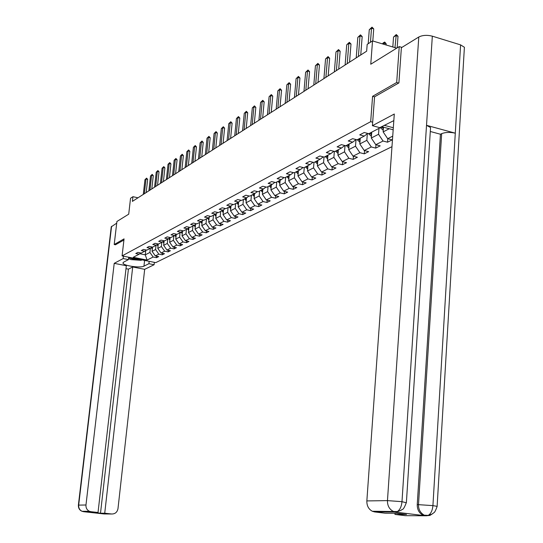 <?xml version="1.0" encoding="UTF-8"?>
<svg xmlns="http://www.w3.org/2000/svg" width="543" height="543" viewBox="0 0 543 543"><rect width="100%" height="100%" fill="white"/><g stroke="black" fill="none" stroke-linecap="round" stroke-linejoin="round"><path stroke-width="0.81" d="M398.65 83.052L396.689 82.495L372.579 96.321L370.679 121.673L122.087 255.902L155.753 262.629L391.971 146.685M396.689 82.495L399.234 46.589L401.929 47.397M122.087 255.902L124.055 238.872L114.206 244.52L115.557 244.791M114.206 244.52L116.908 221.49L128.711 214.18L130.544 198.249L132.947 196.688L132.404 201.385L366.654 51.185L367.177 44.39L372.525 40.908L370.76 64.23L399.234 46.589M370.679 121.673L372.674 122.209M384.227 125.318L393.315 127.754M393.173 129.784L381.987 126.79L368.806 133.707L364.231 132.499L359.71 134.888L364.265 136.089L357.111 139.836L352.597 138.662L348.219 140.976L352.719 142.144L345.796 145.775L341.33 144.621L337.094 146.868L341.54 148.008L334.841 151.524L330.429 150.404L326.323 152.576L330.714 153.689L324.219 157.097L319.861 155.997L315.883 158.108L320.221 159.194L313.922 162.5L309.612 161.427L305.757 163.47L310.046 164.529L303.937 167.739L299.675 166.687L295.935 168.676L300.177 169.708L294.245 172.823L290.03 171.798L286.399 173.719L290.593 174.737L284.837 177.758L280.67 176.76L277.147 178.627L281.294 179.618L275.701 182.55L271.581 181.572L268.154 183.391L272.253 184.355L266.823 187.206L262.744 186.249L259.418 188.014L263.477 188.964L258.19 191.74L254.158 190.803L250.92 192.514L254.939 193.444L249.8 196.138L245.809 195.222L242.66 196.892L246.631 197.801L241.635 200.428L237.691 199.525L234.624 201.148L238.553 202.044L233.687 204.596L229.784 203.713L226.798 205.295L230.687 206.17L225.949 208.655L222.087 207.786L219.182 209.326L223.03 210.182L218.415 212.605L214.594 211.756L211.763 213.256L215.571 214.098L211.078 216.453L207.297 215.625L204.541 217.085L208.308 217.913L203.924 220.207L200.184 219.392L197.496 220.818L201.222 221.625L196.953 223.865L193.247 223.064L190.627 224.456L194.319 225.25L190.152 227.436L186.487 226.648L183.928 227.999L187.579 228.786L183.52 230.918L179.889 230.144L177.391 231.461L181.009 232.228L177.045 234.311L173.455 233.551L171.018 234.841L174.602 235.594L170.733 237.624L167.169 236.877L164.794 238.139L168.337 238.879L164.563 240.861L161.033 240.128L158.712 241.357L162.228 242.083L158.536 244.024L155.047 243.305L152.78 244.499L156.255 245.219L152.651 247.113L149.196 246.4L146.977 247.574L150.425 248.28L146.902 250.126L143.474 249.427L141.309 250.574L144.723 251.266L141.282 253.079L137.888 252.393L135.77 253.513L139.151 254.192L133.218 257.307L147.078 260.077L145.273 254.843L149.902 252.447L150.363 248.314M392.718 136.15L387.682 138.689L392.182 139.877L387.532 142.198L387.783 138.716M147.078 260.077L153.153 257.015L156.493 257.687L158.678 256.588L155.325 255.916L158.855 254.138L162.228 254.816L164.468 253.696L161.081 253.011L164.685 251.192L168.092 251.884L170.38 250.744L166.966 250.045L170.658 248.178L174.093 248.891L176.434 247.717L172.986 247.004L176.767 245.097L180.235 245.816L182.631 244.621L179.149 243.895L183.018 241.947L186.52 242.673L188.978 241.445L185.462 240.712L189.419 238.716L192.955 239.456L195.473 238.201L191.923 237.454L195.975 235.404L199.552 236.164L202.125 234.875L198.541 234.114L202.695 232.017L206.306 232.784L208.946 231.467L205.329 230.687L209.584 228.542L213.229 229.329L215.938 227.972L212.279 227.184L216.643 224.978L220.322 225.779L223.098 224.388L219.406 223.587L223.886 221.327L227.598 222.141L230.449 220.716L226.723 219.895L231.311 217.58L235.065 218.408L237.99 216.949L234.223 216.114L238.934 213.732L242.728 214.58L245.728 213.08L241.92 212.225L246.76 209.788L250.594 210.65L253.669 209.109L249.828 208.24L254.796 205.736L258.665 206.611L261.828 205.03L257.939 204.148L263.05 201.568L266.959 202.464L270.21 200.842L266.28 199.939L271.527 197.292L275.484 198.209L278.824 196.539L274.853 195.616L280.249 192.894L284.247 193.831L287.681 192.113L283.663 191.17L289.215 188.367L293.254 189.324L296.79 187.559L292.731 186.595L298.44 183.717L302.526 184.688L306.164 182.876L302.057 181.891L307.935 178.925L312.062 179.923L315.809 178.05L311.662 177.045L317.709 173.991L321.89 175.009L325.746 173.088L321.551 172.056L327.782 168.914L332.004 169.952L335.981 167.97L331.739 166.918L338.16 163.674L342.429 164.739L346.529 162.696L342.239 161.617L348.864 158.278L353.181 159.37L357.409 157.26L353.065 156.153L359.9 152.705L364.272 153.825L368.629 151.646L364.238 150.52L371.297 146.956L375.715 148.103L380.215 145.857L375.776 144.703L383.059 141.024L387.532 142.198M378.973 128.372L378.539 134.277L371.29 138.024L371.731 132.173M367.713 133.415L364.265 136.089M383.059 141.024L378.539 134.277M375.776 144.703L371.29 138.024M367.333 133.707L366.837 140.325L359.819 143.949L360.26 138.187M356.059 139.565L352.719 142.144M371.297 146.956L366.837 140.325M364.238 150.52L359.819 143.949M356.011 139.599L355.502 146.182L348.708 149.692L349.149 144.017M344.778 145.51L341.54 148.008M359.9 152.705L355.502 146.182M353.065 156.153L348.708 149.692M345.022 145.572L344.52 151.857L337.936 155.264L338.384 149.664M333.85 151.273L330.714 153.689M348.864 158.278L344.52 151.857M342.239 161.617L337.936 155.264M334.359 151.402L333.877 157.361L327.49 160.66L327.945 155.142M323.261 156.852L320.221 159.194M338.16 163.674L333.877 157.361M331.739 166.918L327.49 160.66M324.022 157.042L323.553 162.696L317.356 165.9L317.811 160.457M312.999 162.269L310.046 164.529M327.782 168.914L323.553 162.696M321.551 172.056L317.356 165.9M313.997 162.459L313.542 167.868L307.521 170.984L307.976 165.615M303.042 167.516L300.177 169.708M317.709 173.991L313.542 167.868M311.662 177.045L307.521 170.984M304.277 167.563L303.815 172.898L297.971 175.918L298.433 170.624M293.376 172.606L290.593 174.737M307.935 178.925L303.815 172.898M302.057 181.891L297.971 175.918M294.835 172.511L294.374 177.778L288.693 180.71L289.154 175.491M283.996 177.554L281.294 179.618M298.44 183.717L294.374 177.778M292.731 186.595L288.693 180.71M285.659 177.323L285.197 182.523L279.679 185.373L280.147 180.222M274.88 182.36L272.253 184.355M289.215 188.367L285.197 182.523M283.663 191.17L279.679 185.373M276.747 182.007L276.278 187.131L270.916 189.901L271.378 184.817M266.029 187.023L263.477 188.964M280.249 192.894L276.278 187.131M274.853 195.616L270.916 189.901M268.072 186.554L267.611 191.611L262.391 194.306L262.86 189.29M257.416 191.557L254.939 193.444M271.527 197.292L267.611 191.611M266.28 199.939L262.391 194.306M259.642 190.98L259.174 195.969L254.097 198.595L254.565 193.641M249.047 195.969L246.631 197.801M263.05 201.568L259.174 195.969M257.939 204.148L254.097 198.595M251.436 195.283L250.968 200.211L246.027 202.77L246.495 197.876M240.902 200.258L238.553 202.044M254.796 205.736L250.968 200.211M249.828 208.24L246.027 202.77M243.447 199.471L242.979 204.344L238.167 206.829L238.635 201.976M232.974 204.433L230.687 206.17M246.76 209.788L242.979 204.344M241.92 212.225L238.167 206.829M235.669 203.557L235.2 208.363L230.51 210.786L230.985 205.94M225.257 208.498L223.03 210.182M238.934 213.732L235.2 208.363M234.223 216.114L230.51 210.786M228.087 207.535L227.619 212.279L223.051 214.641L223.533 209.808M217.743 212.456L215.571 214.098M231.311 217.58L227.619 212.279M226.723 219.895L223.051 214.641M220.702 211.41L220.234 216.1L215.781 218.401L216.263 213.575M210.426 216.311L208.308 217.913M223.886 221.327L220.234 216.1M219.406 223.587L215.781 218.401M213.501 215.184L213.032 219.82L208.695 222.067L209.184 217.248M203.286 220.071L201.222 221.625M216.643 224.978L213.032 219.82M212.279 227.184L208.695 222.067M206.483 218.87L206.014 223.451L201.779 225.637L202.274 220.831M196.328 223.73L194.319 225.25M209.584 228.542L206.014 223.451M205.329 230.687L201.779 225.637M199.634 222.46L199.166 226.988L195.039 229.126L195.534 224.334M189.548 227.307L187.579 228.786M202.695 232.017L199.166 226.988M198.541 234.114L195.039 229.126M192.948 225.969L192.487 230.442L188.455 232.526L188.957 227.748M182.93 230.789L181.009 232.228M195.975 235.404L192.487 230.442M191.923 237.454L188.455 232.526M186.432 229.39L185.964 233.809L182.027 235.845L182.529 231.087M176.468 234.189L174.602 235.594M189.419 238.716L185.964 233.809M185.462 240.712L182.027 235.845M180.066 232.73L179.597 237.101L175.756 239.09L176.265 234.345M170.169 237.508L168.337 238.879M183.018 241.947L179.597 237.101M179.149 243.895L175.756 239.09M173.841 235.988L173.38 240.318L169.626 242.259L170.135 237.529M164.013 240.746L162.228 242.083M176.767 245.097L173.38 240.318M172.986 247.004L169.626 242.259M167.773 239.178L167.305 243.454L163.64 245.348L164.135 240.773M158.23 244.364L158.02 243.916L156.255 245.219M170.658 248.178L167.305 243.454M166.966 250.045L163.64 245.348M161.834 242.293L161.373 246.522L157.789 248.375L158.271 243.97M152.128 247.004L150.425 248.28M164.685 251.192L161.373 246.522M161.081 253.011L157.789 248.375M156.031 245.334L155.576 249.522L152.067 251.334L152.542 247.085M146.393 250.024L144.723 251.266M158.855 254.138L155.576 249.522M155.325 255.916L152.067 251.334M145.762 250.493L145.273 254.843L139.768 253.73M140.78 252.977L139.151 254.192M153.153 257.015L149.902 252.447M396.716 48.151L372.525 40.908M137.997 197.801L132.947 196.688M383.48 127.191L383.141 131.895L389.256 128.732M387.682 138.689L383.141 131.895M156.493 257.687L156.655 256.181M162.228 254.816L162.391 253.276M168.092 251.884L168.262 250.309M174.093 248.891L174.262 247.269M180.235 245.816L180.412 244.153M186.52 242.673L186.697 240.97M192.955 239.456L193.138 237.705M199.552 236.164L199.736 234.366M206.306 232.784L206.489 230.938M213.229 229.329L213.419 227.429M220.322 225.779L220.519 223.825M227.598 222.141L227.802 220.132M235.065 218.408L235.268 216.345M242.728 214.58L242.931 212.456M250.594 210.65L250.798 208.458M258.665 206.611L258.875 204.358M266.959 202.464L267.176 200.143M275.484 198.209L275.701 195.813M284.247 193.831L284.464 191.353M293.254 189.324L293.478 186.772M302.526 184.688L302.75 182.054M312.062 179.923L312.293 177.201M321.89 175.009L322.121 172.199M332.004 169.952L332.241 167.04M342.429 164.739L342.674 161.726M353.181 159.37L353.425 156.248M364.272 153.825L364.516 150.587M375.715 148.103L375.966 144.75M372.579 96.321L374.568 96.878M143.291 194.408L144.954 179.719L146.576 178.124L146.019 179.007L147.662 179.387L146.176 192.555M144.954 179.719L146.019 179.007L144.35 193.729M146.576 178.124L147.662 179.387M152.311 249.115L151.266 247.649M151.897 247.174L152.42 248.171M128.677 257.552C131.039 258.828 134.318 259.405 138.526 259.289L138.865 259.255M142.001 259.88L141.119 260.328L130.924 259.608L128.548 258.658M123.437 256.174L123.159 258.57L128.44 259.622L123.648 262.133L122.989 263.05C122.983 265.703 140.386 268.262 143.956 266.151L148.925 263.694L154.11 264.726L144.676 269.328L117.987 508.615C117.247 512.212 115.157 514.011 111.709 513.997L104.724 513.223L132.702 266.973L144.676 269.328M123.159 258.57L114.213 263.341L126.336 265.724L98.025 512.483L90.973 511.703L83.595 511.696L104.039 513.956L111.709 513.997M98.025 512.483L93.864 512.477L100.503 513.21L128.406 269.145L126.003 268.676M128.406 269.145L132.702 266.973M149.189 261.312L148.925 263.694M154.368 262.35L154.11 264.726M128.711 257.226L128.44 259.622M114.213 263.341L85.97 505.004C85.801 507.936 86.955 510.033 89.432 511.296L90.973 511.703M78.382 505.133L111.247 226.831L116.711 223.146M100.503 513.21L104.724 513.223M115.469 244.778L123.926 240.013M393.824 120.614L379.774 127.653L372.417 125.684L394.293 114.023L366.851 500.917L387.464 500.619L418.782 37.012L401.379 47.73L398.901 82.909L374.568 96.81L372.417 125.684M398.779 511.235L394.551 511.988L425.054 515.748L422.875 515.124C419.074 513.054 417.194 509.544 417.248 504.583L432.92 505.621C432.466 510.44 430.925 513.685 428.284 515.341L426.676 515.782L405.248 515.674L394.951 514.418L395.032 513.23M418.782 37.012C422.556 35.139 427.07 34.861 432.33 36.171L426.52 125.318L430.551 127.544L430.443 129.302M417.248 504.583L440.441 134.236L441.663 133.659C445.511 132.18 450.052 132.024 455.292 133.178L460.593 44.879L432.33 36.171M460.593 44.879L464.401 47.268L464.279 49.311M428.284 515.341L431.841 514.18L433.864 512.735C434.624 512.517 435.724 510.393 437.149 506.354L432.92 505.621L455.292 133.178L426.52 125.318L401.99 501.671C401.515 506.538 399.974 509.823 397.381 511.513L395.779 511.968L374.616 511.927L372.315 511.255C368.582 509.185 366.756 505.743 366.851 500.917M394.951 514.418L406.531 514.465L396.539 513.237L385.068 513.203L374.616 511.927M440.441 134.236L430.3 131.487M441.663 133.659L418.504 504.569C418.381 509.286 420.262 512.809 424.144 515.131L426.323 515.755L425.054 515.748M148.863 190.831L150.533 175.986L152.176 174.371L151.619 175.26L153.282 175.647L151.796 188.957M150.533 175.986L151.619 175.26L149.949 190.138M152.176 174.371L153.282 175.647M154.565 187.179L156.235 172.172L157.911 170.536L157.348 171.432L159.024 171.819L157.538 185.272M156.235 172.172L157.348 171.432L155.678 186.466M157.911 170.536L159.024 171.819M158.033 246.169L156.961 244.696M157.606 244.207L158.135 245.212M163.877 243.155L162.785 241.669M164.074 241.323L163.864 240.861M163.443 241.173L163.986 242.185M160.395 183.439L162.072 168.269L163.769 166.606L163.212 167.509L164.902 167.909L163.409 181.505M162.072 168.269L163.212 167.509L161.536 182.706M163.769 166.606L164.902 167.909M166.368 179.611L168.045 164.278L169.769 162.588L169.212 163.497L170.923 163.905L169.423 177.649M168.045 164.278L169.212 163.497L167.529 178.864M169.769 162.588L170.923 163.905M172.477 175.694L174.16 160.192L175.912 158.475L175.348 159.391L177.079 159.805L175.579 173.706M174.16 160.192L175.348 159.391L173.672 174.927M175.912 158.475L177.079 159.805M169.864 240.074L168.744 238.581M170.061 238.214L169.85 237.746M169.416 238.072L169.966 239.083M175.986 236.911L174.839 235.411M176.19 235.031L175.973 234.562M175.532 234.895L176.095 235.913M182.258 233.68L181.084 232.173M182.462 231.773L182.244 231.304M181.796 231.644L182.367 232.669M178.735 171.683L180.419 156.004L182.197 154.266L181.64 155.189L183.385 155.603L181.878 169.667M180.419 156.004L181.64 155.189L179.95 170.902M182.197 154.266L183.385 155.603M188.679 230.375L187.471 228.841M188.883 228.44L188.665 227.965M188.204 228.311L188.788 229.343M185.143 167.577L186.826 151.721L188.638 149.949L188.082 150.879L189.84 151.307L188.333 165.527M186.826 151.721L188.082 150.879L186.392 166.769M188.638 149.949L189.84 151.307M195.256 226.988L194.007 225.413M195.46 225.026L195.242 224.551M194.774 224.904L195.365 225.942M191.706 163.362L193.396 147.329L195.236 145.538L194.679 146.474L196.451 146.902L194.944 161.285M193.396 147.329L194.679 146.474L192.982 162.54M195.236 145.538L196.451 146.902M201.996 223.512L200.7 221.904M202.2 221.524L201.982 221.049M201.501 221.415L202.105 222.454M198.433 159.051L200.123 142.829L201.996 141.01L201.439 141.954L203.231 142.388L201.724 156.941M200.123 142.829L201.439 141.954L199.743 158.21M201.996 141.01L203.231 142.388M208.906 219.956L207.562 218.3M209.109 217.933L208.892 217.465M208.403 217.838L209.014 218.883M205.329 154.633L207.019 138.214L208.926 136.368L208.369 137.318L210.182 137.766L208.668 152.488M207.019 138.214L208.369 137.318L206.673 153.764M208.926 136.368L210.182 137.766M215.992 216.311L214.594 214.614M216.195 214.261L215.978 213.793M215.462 214.152L216.1 215.218M212.394 150.099L214.091 133.49L216.033 131.61L215.476 132.567L217.302 133.021L215.795 147.92M214.091 133.49L215.476 132.567L213.779 149.21M216.033 131.61L217.302 133.021M223.254 212.571L221.809 210.827M223.465 210.487L223.248 210.019M222.698 210.358L223.37 211.465M219.65 145.443L221.347 128.637L223.316 126.729L222.759 127.693L224.612 128.155L223.098 143.23M221.347 128.637L222.759 127.693L221.069 144.54M223.316 126.729L224.612 128.155M230.714 208.729L229.207 206.944M230.918 206.618L230.7 206.157M230.123 206.462L230.823 207.609M227.089 140.671L228.786 123.661L230.795 121.72L230.239 122.691L232.112 123.166L230.599 138.424M228.786 123.661L230.239 122.691L228.549 139.741M230.795 121.72L232.112 123.166M238.363 204.792L236.802 202.96M238.574 202.648L238.336 202.152M237.739 202.464L238.472 203.652M234.732 135.777L236.429 118.55L238.472 116.575L237.915 117.553L239.809 118.041L238.296 133.49M236.429 118.55L237.915 117.553L236.225 134.82M238.472 116.575L239.809 118.041M246.217 200.754L244.601 198.867M246.427 198.575L246.169 198.046M245.558 198.365L246.332 199.593M242.572 130.748L244.269 113.311L246.352 111.301L245.803 112.286L247.71 112.781L246.196 128.419M244.269 113.311L245.803 112.286L244.106 129.763M246.352 111.301L247.71 112.781M254.287 196.607L252.604 194.672M254.497 194.394L254.219 193.824M253.595 194.15L254.395 195.432M250.628 125.582L252.325 107.921L254.443 105.878L253.9 106.869L255.828 107.378L254.321 123.213M252.325 107.921L253.9 106.869L252.203 124.571M254.443 105.878L255.828 107.378M262.574 192.337L260.823 190.355M262.785 190.091L262.486 189.487M261.841 189.819L262.683 191.15M258.909 120.274L260.599 102.389L262.764 100.312L262.215 101.31L264.163 101.826L262.663 117.865M260.599 102.389L262.215 101.31L260.525 119.236M262.764 100.312L264.163 101.826M271.093 187.959L269.274 185.923M271.303 185.679L270.984 185.027M270.319 185.373L271.201 186.751M267.421 114.817L269.104 96.702L271.31 94.584L270.767 95.588L272.735 96.118L271.235 112.367M269.104 96.702L270.767 95.588L269.084 113.752M271.31 94.584L272.735 96.118M279.855 183.459L277.962 181.362M280.059 181.138L279.72 180.446M279.034 180.799L279.964 182.231M276.17 109.204L277.846 90.857L280.1 88.699L279.557 89.71L281.552 90.253L280.052 106.713M277.846 90.857L279.557 89.71L277.88 108.111M280.1 88.699L281.552 90.253M288.862 178.823L286.894 176.679M289.073 176.468L288.7 175.728M288 176.095L288.971 177.581M285.17 103.435L286.847 84.837L289.141 82.645L288.604 83.663L290.62 84.219L289.127 100.896M286.847 84.837L288.604 83.663L286.928 102.308M289.141 82.645L290.62 84.219M298.134 174.059L296.084 171.853M298.345 171.669L297.944 170.882M297.225 171.262L298.243 172.796M294.428 97.496L296.105 78.647L298.446 76.414L297.91 77.439L299.946 78.002L298.46 94.91M296.105 78.647L297.91 77.439L296.24 96.335M298.446 76.414L299.946 78.002M307.677 169.158L305.546 166.891M307.888 166.721L307.46 165.886M306.714 166.28L307.786 167.875M303.965 91.38L305.628 72.28L308.024 69.999L307.494 71.031L309.558 71.608L308.078 88.747M305.628 72.28L307.494 71.031L305.831 90.186M308.024 69.999L309.558 71.608M317.506 164.108L315.286 161.78M317.716 161.638L317.255 160.748M316.494 161.149L317.614 162.805M313.793 85.081L315.442 65.717L317.893 63.388L317.363 64.427L319.447 65.024L317.974 82.393M315.442 65.717L317.363 64.427L315.714 83.846M317.893 63.388L319.447 65.024M327.633 158.902L325.318 156.52M327.836 156.391L327.348 155.454M326.56 155.868L327.741 157.585M323.913 78.592L325.556 58.956L328.053 56.581L327.538 57.633L329.642 58.237L328.182 75.85M325.556 58.956L327.538 57.633L325.895 77.316M328.053 56.581L329.642 58.237M338.072 153.54L335.662 151.097M338.275 150.988L337.753 149.997M336.938 150.425L338.18 152.203M334.345 71.9L335.981 51.985L338.533 49.569L338.024 50.621L340.156 51.239L338.703 69.11M335.981 51.985L338.024 50.621L336.389 70.59M338.533 49.569L340.156 51.239M348.837 148.015L346.319 145.497M349.04 145.422L348.477 144.37M347.642 144.805L348.945 146.658M345.11 64.997L346.733 44.797L349.339 42.327L348.837 43.386L350.995 44.024L349.549 62.153M346.733 44.797L348.837 43.386L347.221 63.646M349.339 42.327L350.995 44.024M359.941 142.307L357.321 139.727M360.145 139.673L359.547 138.56M358.679 139.015L360.05 140.936M356.215 57.877L357.823 37.379L360.491 34.861L359.995 35.926L362.174 36.578L360.749 54.972M357.823 37.379L359.995 35.926L358.394 56.479M360.491 34.861L362.174 36.578M371.405 136.408L368.616 133.653M371.609 133.748L370.964 132.567M370.075 133.035L371.514 135.037M382.408 43.868L383.372 42.775L384.844 42.171L386.168 43.773L384.03 43.128L382.72 43.963M386.087 44.967L386.168 43.773M383.942 44.329L384.485 42.062M368.202 43.725L369.274 29.722L372.003 27.15L371.514 28.222L373.72 28.894L372.81 40.996M369.274 29.722L371.514 28.222L370.448 42.266M372.003 27.15L373.72 28.894M383.256 130.313L380.385 127.625M381.844 126.865L383.358 128.935M383.453 127.625L383.1 127.082M397.171 47.865L397.999 36.272L395.833 35.614L393.532 37.073L392.82 46.983M393.532 37.073L396.281 34.542L397.999 36.272M394.971 47.628L396.281 34.542M151.443 248.029L152.128 247.669M111.58 226.309L78.674 505.112L85.97 505.004M144.601 260.396L143.956 266.151M89.432 511.296L82.074 511.296C79.516 510.23 78.287 508.18 78.382 505.166L78.674 505.112C78.497 507.997 79.631 510.06 82.074 511.296L83.595 511.696M103.136 513.807L103.808 513.929M432.737 513.63L429.907 515.436L426.323 515.755M394.551 511.988L395.786 511.988M395.426 511.94L393.071 511.255C389.256 509.124 387.383 505.581 387.464 500.619L401.99 501.671L406.354 502.784M464.401 47.268L437.101 506.687M157.124 245.049L157.823 244.683M162.934 242.008L163.653 241.628M168.887 238.886L169.62 238.506M174.968 235.696L175.722 235.302M181.206 232.431L181.973 232.031M187.586 229.085L188.373 228.678M194.123 225.664L194.923 225.243M200.815 222.155L201.643 221.72M207.677 218.557L208.526 218.11M214.716 214.872L215.585 214.417M221.931 211.091L222.82 210.623M229.329 207.209L230.246 206.727M236.924 203.231L237.861 202.736M244.723 199.145L245.687 198.636M252.726 194.944L253.717 194.428M260.952 190.634L261.97 190.104M269.403 186.208L270.448 185.658M278.091 181.654L279.17 181.09M287.03 176.97L288.136 176.394M296.22 172.151L297.36 171.554M307.596 166.192L307.949 166.009M305.682 167.196L306.856 166.579M317.397 161.054L317.777 160.857M315.422 162.085L316.63 161.454M327.49 155.766L327.911 155.542M325.461 156.832L326.703 156.18M337.895 150.309L338.35 150.072M335.798 151.409L337.081 150.737M348.626 144.689L349.122 144.431M346.461 145.823L347.785 145.13M359.69 138.886L360.226 138.608M357.464 140.053L358.828 139.341M371.113 132.899L371.697 132.594M368.819 134.107L370.224 133.368M380.541 127.965L381.994 127.198M123.03 262.697L122.989 263.05M397.381 511.513L401.053 510.311C402.329 508.655 402.96 511.581 406.395 502.445L430.551 127.544M428.237 515.368L422.875 515.124M397.333 511.54L372.315 511.255"/></g></svg>
